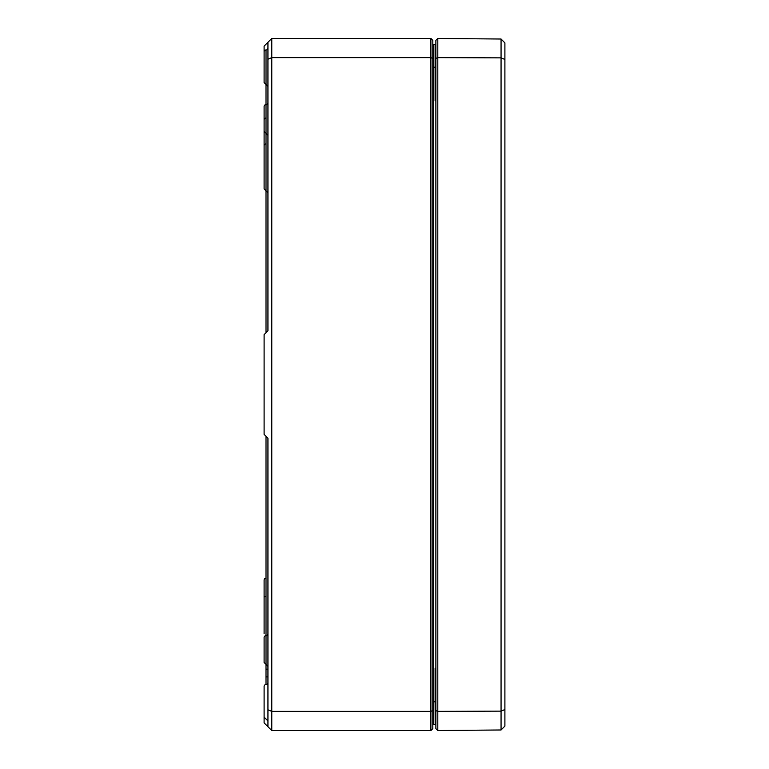 <?xml version="1.0" encoding="UTF-8"?>
<svg xmlns="http://www.w3.org/2000/svg" width="769" height="769" viewBox="0 0 769 769"><rect width="100%" height="100%" fill="white"/><g stroke="black" fill="none" stroke-linecap="round" stroke-linejoin="round"><path stroke-width="1.15" d="M437.801 38.469L435.879 40.363L435.879 728.637L437.801 730.531L501.061 729.983L501.061 711.142L504.897 709.537L504.897 42.891L501.061 39.017L501.061 711.142L437.801 711.373L437.801 38.469L501.061 39.017M501.061 729.983L504.897 726.109L504.897 709.537M504.897 59.463L501.061 57.858L437.801 57.627L435.879 58.415M437.801 730.531L437.801 711.373L435.879 710.585M266.016 332.737L266.016 49.956A1.913 1.913 0 0 0 264.103 51.879L264.103 82.543L264.103 79.668L264.103 82.543L267.939 86.368M267.939 75.833L267.939 112.755M267.939 125.193L267.939 330.824L267.939 59.213L271.774 57.617L271.774 38.45L267.939 42.285L267.939 59.213M267.939 676.874L266.016 676.874L266.016 436.263M267.939 669.203L266.016 669.203M267.939 330.824L264.103 334.65L264.103 434.35L267.939 438.176L267.939 633.743A1.913 1.913 0 0 1 266.026 635.655A1.913 1.913 0 0 0 264.103 637.578L264.103 662.484L267.939 666.319M264.103 689.332L264.103 686.457A1.913 1.913 0 0 1 266.016 684.545L266.016 676.874M267.939 438.176L267.939 726.715L271.774 730.55L271.774 57.617L430.9 57.617L430.9 730.55L271.774 730.55M264.103 686.457L264.103 722.879L267.939 726.715M267.939 42.285L264.103 46.121L264.103 54.743M266.016 118.022A1.913 1.913 0 0 0 264.103 119.935L264.103 188.943L266.016 190.856L266.026 104.603A1.913 1.913 0 0 0 264.103 106.516A1.913 1.913 0 0 1 266.016 104.603L266.026 104.603A1.913 1.913 0 0 0 267.939 102.681M264.103 106.516L264.103 131.422L267.939 135.257M264.103 662.484L266.026 664.397L266.016 578.144A1.913 1.913 0 0 0 264.103 580.057L264.103 595.398M264.103 633.723L264.103 580.057M264.103 173.602L264.103 147.725L264.103 188.943L267.939 192.779M264.103 147.725L264.103 135.277M264.103 621.275L264.103 607.846L264.103 621.275M435.879 94.683L435.119 100.758L435.879 98.643M435.879 44.785L435.119 44.592L435.879 45.361L435.119 44.592L435.879 45.361L435.119 44.592L435.879 44.592M435.879 45.361A0.769 0.769 0 0 0 435.302 44.621A0.769 0.769 0 0 1 435.879 45.361A0.769 0.769 0 0 0 435.119 44.592L435.119 100.758L435.879 100.758L435.119 100.758M432.812 701.789L433.581 701.789L433.581 724.408A0.769 0.769 0 0 0 432.812 725.177A0.769 0.769 0 0 1 433.581 724.408L435.129 724.408A0.769 0.769 0 0 0 435.879 723.639L435.119 724.408L435.879 723.639L435.119 724.408L435.879 724.215M435.879 670.347L435.119 668.242L435.879 674.317M435.302 724.379A0.769 0.769 0 0 0 435.879 723.639A0.769 0.769 0 0 1 435.119 724.408L435.879 724.408M435.119 44.592L433.581 44.592A0.769 0.769 0 0 1 432.812 43.823M430.9 730.55L432.812 728.637L432.812 40.363L430.9 38.45L430.9 57.617L432.812 58.415M267.939 709.787L271.774 711.383L430.9 711.383L432.812 710.585M266.026 84.455L266.026 49.956A1.913 1.913 0 0 0 267.939 48.043M266.026 684.545A1.913 1.913 0 0 0 267.939 682.632M266.016 143.899A1.913 1.913 0 0 0 264.103 145.822M266.016 596.35A1.913 1.913 0 0 0 264.747 596.831M430.9 38.45L271.774 38.45M435.879 67.211L432.812 67.211M435.879 701.789L435.119 701.789L435.119 668.242L435.879 668.242M433.581 44.592L433.581 701.789L435.119 701.789L435.167 724.408M435.119 47.659L435.879 46.89M435.225 44.602L435.802 45.006M435.225 724.398L435.802 723.994M267.939 720.957L264.103 717.121"/></g></svg>
